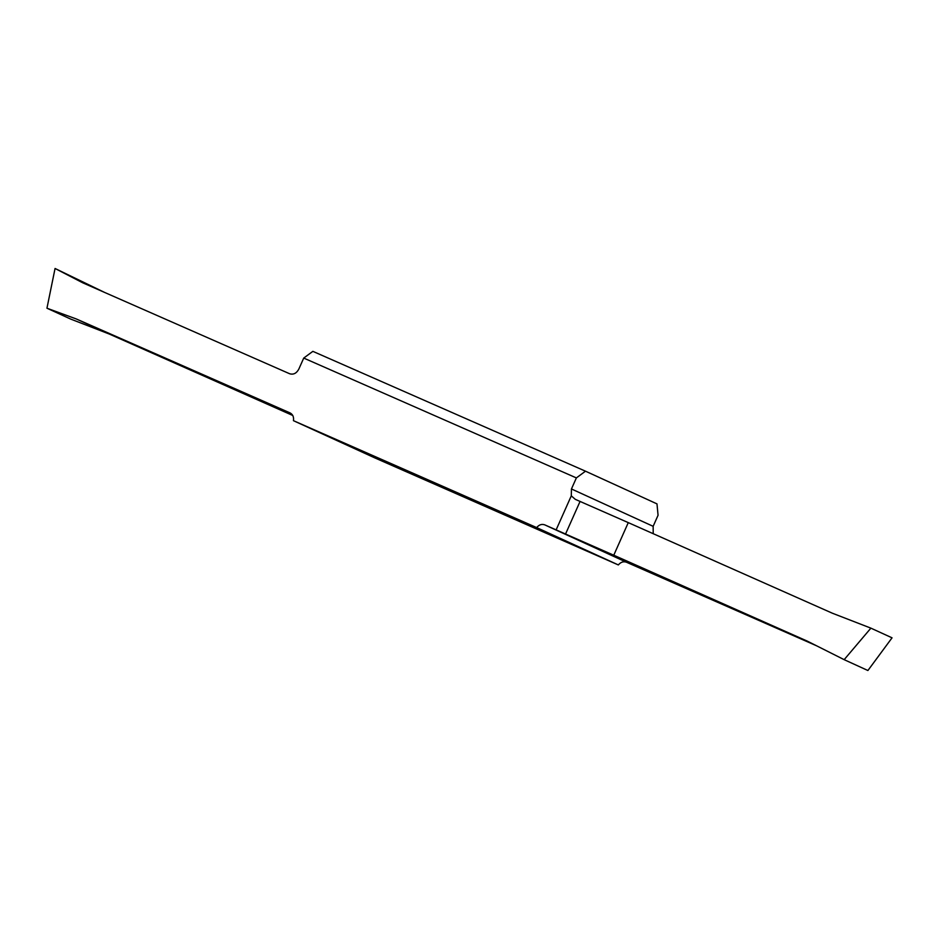 <?xml version="1.0" encoding="UTF-8"?>
<svg xmlns="http://www.w3.org/2000/svg" width="939" height="939" viewBox="0 0 939 939"><rect width="100%" height="100%" fill="white"/><g stroke="black" fill="none" stroke-linecap="round" stroke-linejoin="round"><path stroke-width="1.41" d="M373.264 456.495L426.353 479.829L367.665 453.842M431.952 482.47L426.353 479.829M816.531 645.774L626.43 562.215C623.461 561.17 620.761 562.085 618.343 564.938L536.65 527.577C539.08 524.725 541.768 523.809 544.737 524.854L556.134 529.866L571.288 495.851L571.452 488.961L576.37 477.916L585.502 471.19L312.863 351.35L303.731 358.076L298.813 369.121C296.489 373.37 293.426 374.907 289.599 373.734L82.796 282.839L55.061 268.484L46.95 308.215L76.294 318.955L290.116 412.937M585.502 471.19L656.983 503.879L658.063 515.276L653.145 526.321L653.215 533.692M538.528 529.138L485.44 505.792L544.127 531.779M479.841 503.151L485.44 505.792M576.37 477.916L303.731 358.076M290.186 412.972L290.045 412.902C292.815 414.392 293.954 416.975 293.461 420.684L375.142 458.044L618.343 564.938M536.65 527.577L293.461 420.684M571.288 495.851L575.302 499.337L580.067 501.438L565.548 534.033L613.766 555.219L628.273 522.624L580.067 501.438M613.766 555.219L807.223 641.091L844.161 659.659L870.887 628.144L832.341 613.202L628.273 522.624M870.887 628.144L892.05 637.827L867.906 670.516L844.161 659.659M292.768 415.484L109.253 334.026L70.695 319.084L46.95 308.215M55.061 268.484L104.581 292.416M76.294 318.955L109.253 334.026M565.548 534.033L556.134 529.866M571.452 488.961L653.145 526.321M544.737 524.854L626.43 562.215"/></g></svg>

